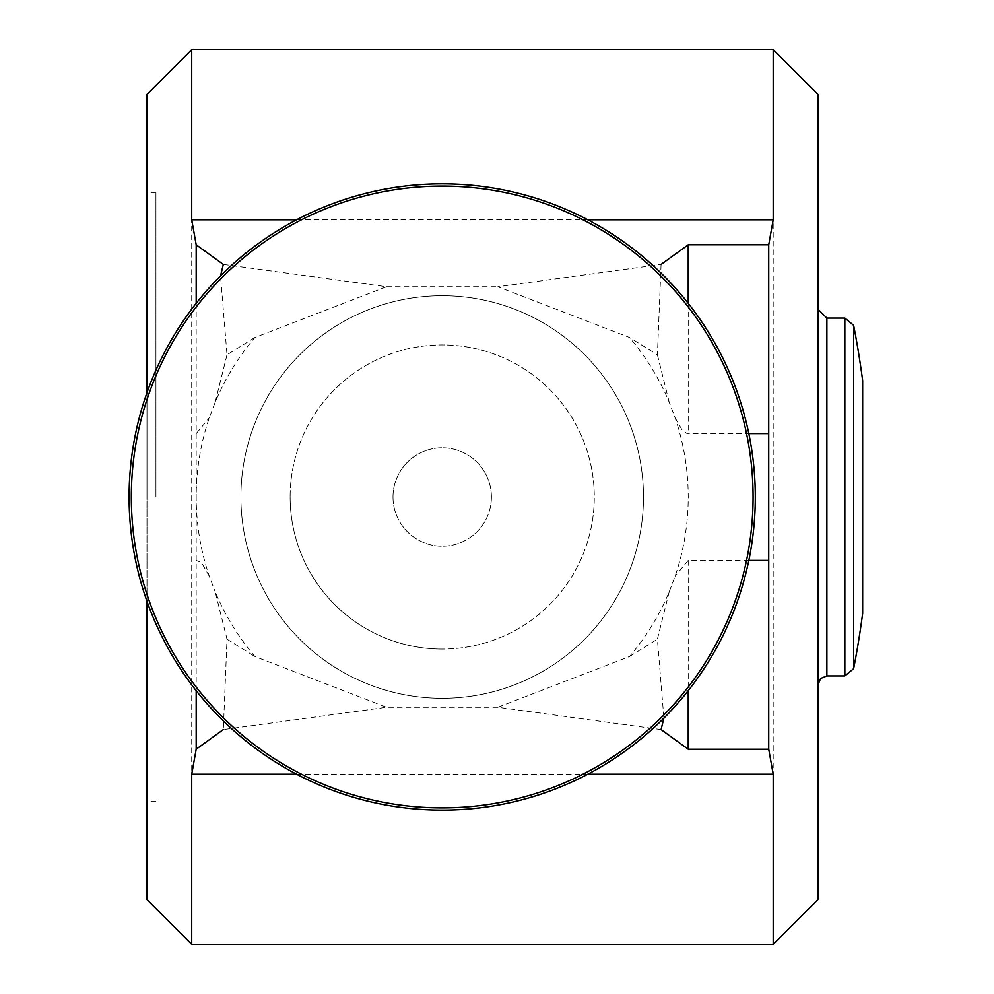 <?xml version="1.0" encoding="UTF-8"?>
<svg xmlns="http://www.w3.org/2000/svg" width="994" height="994" viewBox="0 0 994 994"><rect width="100%" height="100%" fill="white"/><g stroke="black" fill="none" stroke-linecap="round" stroke-linejoin="round"><path stroke-width="0.75" stroke-dasharray="4.97 3.73" d="M155.934 497L155.934 192.836L155.934 497M491.409 497A49.203 49.203 0 0 1 442.206 546.203A49.203 49.203 0 0 1 393.003 497A49.203 49.203 0 0 1 442.206 447.797A49.203 49.203 0 0 1 491.409 497M755.316 497A313.11 313.11 0 0 1 442.206 810.11A313.11 313.11 0 0 1 129.096 497A313.11 313.11 0 0 1 442.206 183.89A313.11 313.11 0 0 1 755.316 497M661.085 264.429L657.407 354.796L629.488 337.475L497.845 286.732L661.085 264.429M661.085 729.571L497.845 707.268L629.488 656.525A246.015 246.015 0 0 0 669.198 591.84L675.137 576.16A246.015 246.015 0 0 0 675.137 417.84L669.198 402.16A246.015 246.015 0 0 0 629.488 337.475M497.845 707.268L386.567 707.268L223.327 729.571L227.005 639.204L215.213 591.84A246.015 246.015 0 0 0 254.924 656.525L386.567 707.268M223.327 264.429L386.567 286.732L254.924 337.475A246.015 246.015 0 0 0 215.213 402.16L209.274 417.84A246.015 246.015 0 0 0 209.274 576.16L215.213 591.84M386.567 286.732L497.845 286.732M643.491 497A201.285 201.285 0 0 0 341.563 322.677A201.285 201.285 0 0 0 341.563 671.323A201.285 201.285 0 0 0 643.491 497A201.285 201.285 0 0 0 442.206 295.715A201.285 201.285 0 0 0 240.921 497A201.285 201.285 0 0 0 442.206 698.285A201.285 201.285 0 0 0 643.491 497M657.407 354.796L669.198 402.16M254.924 337.475L227.005 354.796L220.531 275.872M215.213 402.16L227.005 354.796M748.83 560.417L688.221 560.417L675.137 576.16M669.198 591.84L657.407 639.204L663.88 718.128M675.137 417.84L682.046 429.868L686.804 433.384L748.83 433.583M196.191 303.319L196.191 433.583L209.274 417.84M196.191 433.583L196.191 690.681M209.274 576.16L202.366 564.132L200.254 562.045L196.191 560.417M817.938 899.57L817.938 94.43M773.208 49.7L773.208 944.3M146.988 497L146.988 192.836L146.988 497M817.938 309.134L817.938 684.866L817.938 309.134M191.718 944.3L191.718 49.7M290.124 497A152.082 152.082 0 0 0 442.206 649.082A152.082 152.082 0 0 1 310.501 420.959A152.082 152.082 0 0 1 573.911 420.959A152.082 152.082 0 0 1 442.206 649.082A152.082 152.082 0 0 0 594.288 497A152.082 152.082 0 0 0 442.206 344.918A152.082 152.082 0 0 0 290.124 497M862.668 613.298L862.668 380.702M146.988 601.333L146.988 392.667M146.988 94.43L146.988 899.57M629.488 656.525L657.407 639.204M853.635 668.689L853.635 325.311M227.005 639.204L254.924 656.525M131.332 497A310.873 310.873 0 0 0 442.206 807.874A310.873 310.873 0 0 0 753.079 497A310.873 310.873 0 0 0 442.206 186.126A310.873 310.873 0 0 0 131.332 497M393.003 497A49.203 49.203 0 0 0 466.807 539.605A49.203 49.203 0 0 0 466.807 454.395A49.203 49.203 0 0 0 393.003 497M688.221 560.417L688.221 690.681M688.221 303.319L688.221 433.583M826.884 675.92L826.884 318.08M844.85 675.92L844.85 318.08M296.61 774.202L587.802 774.202M296.61 219.798L587.802 219.798M155.934 192.836L146.988 192.836M155.934 801.164L146.988 801.164"/><path stroke-width="1.49" d="M663.88 718.128L661.085 729.571L688.221 749.203L768.735 749.203L768.735 244.797L773.208 219.798L773.208 49.7L191.718 49.7L191.718 219.798L196.191 244.797L196.191 303.319M768.735 244.797L688.221 244.797L661.085 264.429M748.83 560.417L768.735 560.417M748.83 433.583L768.735 433.583M773.208 49.7L817.938 94.43L817.938 899.57L773.208 944.3L773.208 774.202L768.735 749.203M853.635 325.311L853.635 668.689A894.6 894.6 0 0 0 862.668 613.298L862.668 380.702A894.6 894.6 0 0 0 853.635 325.311L844.85 318.08L826.884 318.08L817.938 309.134M196.191 690.681L196.191 749.203L191.718 774.202L191.718 944.3L773.208 944.3M196.191 749.203L223.327 729.571M220.531 275.872L223.327 264.429L196.191 244.797M191.718 944.3L146.988 899.57L146.988 601.333M146.988 392.667L146.988 94.43L191.718 49.7M442.206 810.11A313.11 313.11 0 0 1 171.043 340.445A313.11 313.11 0 0 1 713.369 340.445A313.11 313.11 0 0 1 442.206 810.11M442.206 807.874A310.873 310.873 0 0 1 172.981 341.563A310.873 310.873 0 0 1 711.431 341.563A310.873 310.873 0 0 1 442.206 807.874M688.221 690.681L688.221 749.203M688.221 244.797L688.221 303.319M826.884 318.08L826.884 675.92L820.609 678.492L817.938 684.866M844.85 318.08L844.85 675.92L826.884 675.92M191.718 774.202L296.61 774.202M587.802 774.202L773.208 774.202M191.718 219.798L296.61 219.798M587.802 219.798L773.208 219.798M853.635 668.689L844.85 675.92"/></g></svg>
